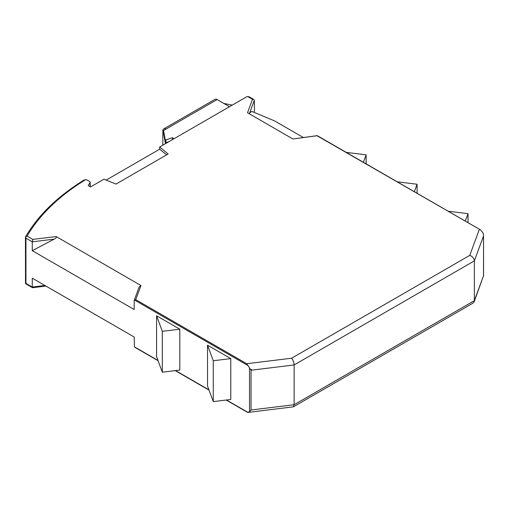 <?xml version="1.0" encoding="UTF-8"?>
<svg xmlns="http://www.w3.org/2000/svg" width="509" height="509" viewBox="0 0 509 509"><rect width="100%" height="100%" fill="white"/><g stroke="black" fill="none" stroke-linecap="round" stroke-linejoin="round"><path stroke-width="0.76" d="M165.438 143.691L165.438 142.469M174.046 138.722L172.277 137.697L165.909 140.013L165.202 139.606L165.202 142.329L163.548 133.205L163.548 130.482L165.909 129.121A4.339 2.507 -120 0 0 163.739 128.904A4.339 2.507 -120 0 0 162.842 130.889L162.842 145.192M163.739 128.904L214.932 99.35A4.339 2.507 60 0 1 217.101 99.56L229.489 106.712M165.202 142.329L165.909 142.736L169.096 141.578M165.202 139.606L163.548 130.482M172.277 137.697L172.277 139.74M165.909 140.013L165.909 142.736M25.456 237.029C37.908 215.549 57.409 196.563 83.966 180.078L85.665 179.632A3.334 1.928 180 0 1 87.268 180.148L89.692 181.541A1.667 0.961 180 0 1 90.182 182.228A1.667 0.961 180 0 1 90.08 182.553L88.178 185.575L90.538 186.937L103.944 179.193L116.014 184.073L168.148 153.972L159.699 147.006L159.699 149.182L166.596 154.87M303.122 137.385L274.542 120.888L251.751 111.376L248.926 113.577L247.52 112.769L252.483 99.287L247.768 96.57L246.871 96.678L159.699 147.006M247.768 96.57L249.175 96.812L253.768 99.465L254.303 100.318L254.494 111.07L254.029 112.324M253.768 99.465L252.483 99.287M134.236 300.31L139.097 287.101L140.961 285.511L135.75 299.661L134.465 300.005L134.179 300.66L134.179 309.523L32.271 250.683L32.271 241.826L32.811 239.408L56.155 236.545C56.792 237.149 56.136 238.008 54.189 239.135L32.271 241.826L25.94 238.167L25.495 236.99L27.117 236.125L32.811 239.408M134.179 300.66L134.465 300.005L248.042 365.583L246.712 363.725L291.632 358.215L469.769 255.365C472.537 256.491 474.064 258.337 474.356 260.888L474.356 300.66L474.172 301.754L473.014 303.129L293.394 406.831L294.126 404.719L294.126 364.947C293.992 362.344 293.159 360.105 291.632 358.215M232.257 105.115L223.814 103.435M248.926 113.577L292.885 138.957L317.234 135.655M483.512 236.017L474.356 260.888L294.126 364.947L251.039 370.234L251.039 410.006L294.126 404.719L474.356 300.66L483.512 275.789L483.55 235.323L483.06 232.969L480.604 229.947L317.05 135.75L292.885 138.957M251.039 370.234L251.497 369.458L250.562 369.572L248.042 365.583M251.039 410.006L249.518 411.908L249.518 367.81M56.155 236.545L140.961 285.511M32.271 250.683L54.189 239.135M25.45 237.054L25.495 283.64L32.493 287.712L45.918 286.064M25.94 238.167L25.94 283.386L25.495 283.64M106.165 180.091L159.699 149.182M232.492 104.981L231.919 105.051M483.512 275.789L474.172 301.754M230.774 358.61L207.532 345.191L207.532 386.051L213.265 401.62L230.774 399.47L230.774 358.61L213.265 360.754L213.265 401.62M226.492 399.991L248.042 412.43L293.394 406.831M226.174 400.036L247.329 412.252L249.518 411.908M32.811 287.35L32.271 287.044L32.271 278.181L134.179 337.022L134.465 346.858L157.981 360.436M179.817 329.189L156.581 315.771L156.581 356.631L162.307 372.2L179.817 370.049L179.817 329.189L162.307 331.34L162.307 372.2M166.857 142.876L166.857 142.393M135.75 347.602L134.465 346.858M448.168 211.222L468.045 213.665L465.302 221.116M468.045 222.7L468.045 213.665M397.211 181.802L417.087 184.245L414.345 191.696M417.087 193.28L417.087 184.245M346.254 152.388L366.136 154.825L363.388 162.276M366.136 163.86L366.136 154.825M207.532 345.191L213.265 360.754M156.581 315.771L162.307 331.34M165.909 129.121L217.101 99.56M90.08 186.669L90.08 182.553M254.303 100.318L249.626 113.004M135.75 299.661L246.712 363.725M85.665 179.632A265.227 153.126 0 0 0 27.117 236.125M479.319 229.432L469.769 255.365M25.94 283.386L32.271 287.044L44.926 285.485M175.541 370.577L208.938 389.856M90.182 186.727L90.182 182.228M480.604 229.947L317.292 135.661M483.55 276.082L483.55 235.323M209.04 390.142L175.217 370.616M158.083 360.722L134.974 347.38"/></g></svg>
